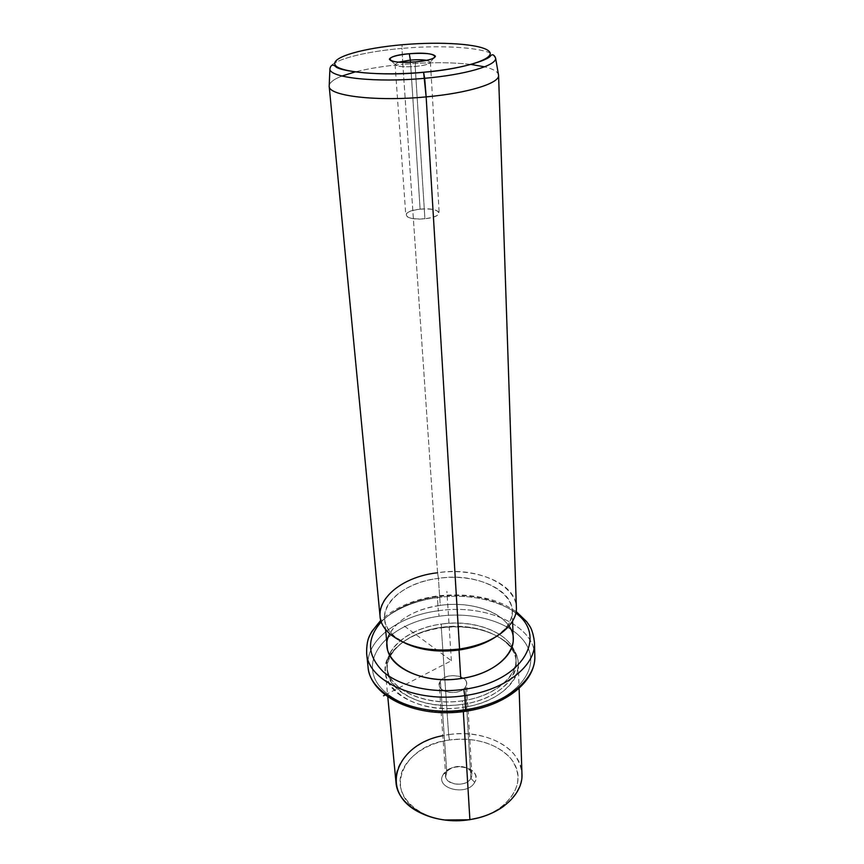 <?xml version="1.0" encoding="UTF-8"?>
<svg xmlns="http://www.w3.org/2000/svg" width="864" height="864" viewBox="0 0 864 864"><rect width="100%" height="100%" fill="white"/><g stroke="black" fill="none" stroke-linecap="round" stroke-linejoin="round"><path stroke-width="0.65" stroke-dasharray="4.32 3.24" d="M470.88 778.388L465.502 686.891C460.717 695.358 439.106 693.76 439.225 685.001L440.37 681.134L446.785 772.168L445.716 776.228C445.662 785.462 466.355 787.277 470.88 778.388L474.714 782.352C466.992 796.997 433.728 788.152 443.405 774.241C451.246 760.136 483.624 768.312 474.714 782.352C477.187 777.427 475.924 773.194 470.923 769.64C462.305 765.256 454.01 765.785 446.029 771.25L443.405 774.241L448.794 769.867C454.95 765.655 461.354 765.245 467.996 768.625C471.841 771.368 472.802 774.619 470.88 778.388C464.929 789.577 439.398 782.86 446.785 772.168L443.405 774.241C433.728 788.152 466.992 796.997 474.714 782.352L470.88 778.388L471.874 774.544C471.938 765.277 451.526 763.387 446.785 772.168L440.37 681.134C432.583 691.33 459.216 697.55 465.502 686.891C472.792 676.642 446.731 670.799 440.37 681.134C445.381 672.797 466.668 674.449 466.56 683.24L465.502 686.891L470.88 778.388M501.055 807.235L503.82 806.166C523.573 789.361 526.997 772.049 514.091 754.229C501.163 738.688 474.088 730.858 448.621 734.638L449.431 740.016C475.816 737.089 496.271 743.245 510.808 758.506C522.817 775.289 519.566 791.521 501.055 807.235C494.716 811.847 487.285 815.357 478.764 817.754C508.313 809.633 524.448 785.624 515.689 766.411C507.244 747.09 477.544 735.761 449.431 740.016C423.716 743.785 402.311 760.072 400.216 778.853C397.937 797.602 416.815 816.07 444.452 819.979C435.683 818.694 427.864 816.167 420.984 812.408C381.424 791.77 403.488 744.984 449.431 740.016L448.621 734.638L442.832 735.685M395.971 782.168C393.466 759.953 418.208 738.742 448.621 734.638L441.32 627.836C409.342 631.908 383.087 651.888 385.463 672.71C386.37 695.38 424.667 713.524 463.093 707.335L463.342 711.59L463.093 707.335C495.374 702.94 519.599 683.046 518.292 664.114C518.098 639.414 478.667 622.048 441.32 627.836L448.621 734.638C484.121 728.708 521.705 747.662 521.975 774.025M441.32 627.836L441.526 627.34C421.254 630.396 405.821 637.675 395.215 649.177C368.734 675.734 409.795 713.059 462.618 704.257L463.093 707.335C408.499 716.44 366.206 677.754 393.584 650.354C404.536 638.485 420.455 630.979 441.32 627.836C468.742 624.704 490.752 629.759 507.352 643C533.326 663.649 510.613 701.222 463.093 707.335L462.618 704.257C508.604 698.35 530.723 662.062 505.591 642.038C489.51 629.208 468.148 624.305 441.526 627.34L441.32 627.836M441.526 627.34L441.299 624.078C410.238 628.02 384.772 647.309 387.05 667.386C387.914 689.299 425.11 706.795 462.402 700.812L462.618 704.257C425.38 710.24 388.238 692.701 387.374 670.734C385.085 650.624 410.508 631.282 441.526 627.34C477.749 621.734 515.938 638.539 516.143 662.407C517.417 680.746 493.906 700.002 462.618 704.257L462.402 700.812C493.754 696.557 517.309 677.344 516.024 659.038C515.83 635.224 477.576 618.462 441.299 624.078L441.526 627.34M465.037 710.381C509.63 704.02 538.661 674.212 528.833 649.771C519.653 625.201 478.332 610.708 439.139 616.226C399.87 621.432 368.312 646.196 372.859 671.846C376.726 697.561 420.53 717.109 465.037 710.381C420.53 717.109 376.726 697.561 372.859 671.846C368.312 646.196 399.87 621.432 439.139 616.226C478.332 610.708 519.653 625.201 528.833 649.771C538.661 674.212 509.63 704.02 465.037 710.381L465.534 711.288M462.402 700.812C426.546 706.201 390.982 690.682 387.407 669.784C383.292 648.95 408.91 628.398 441.299 624.078C473.623 619.488 507.535 631.638 514.642 651.78C522.277 671.814 498.334 695.725 462.402 700.812M534.816 656.1C534.686 625.007 484.996 603.59 438.307 610.762L439.139 616.226L438.307 610.762C398.228 615.794 364.91 640.656 368.042 666.878C364.91 640.656 398.228 615.794 438.307 610.762C484.996 603.59 534.686 625.007 534.816 656.1M534.46 642.449C534.341 611.647 484.369 590.512 437.4 597.65L438.307 610.762L437.4 597.65C397.084 602.672 363.517 627.318 366.638 653.303C363.517 627.318 397.084 602.672 437.4 597.65C484.369 590.512 534.341 611.647 534.46 642.449M515.819 613.084C495.774 598.396 469.757 592.877 437.778 596.538L437.4 597.65L437.778 596.538C413.51 600.08 394.697 608.494 381.337 621.778C394.697 608.494 413.51 600.08 437.778 596.538C469.757 592.877 495.774 598.396 515.819 613.084M508.982 626.033C498.593 609.995 468.396 601.312 440.262 605.383C415.303 609.314 398.477 618.775 389.783 633.744M387.212 646.736C385.052 627.62 409.925 609.185 440.262 605.383L438.415 578.372C407.711 582.163 382.471 600.264 384.61 618.991C385.7 628.744 392.602 636.833 405.302 643.259L394.794 636.574C368.658 615.514 396.025 582.984 438.415 578.372L440.262 605.383C475.708 599.972 513.022 615.902 513.205 638.582M494.824 637.47C506.596 629.467 512.395 620.557 512.222 610.729C512.05 588.503 474.304 572.994 438.415 578.372L437.562 572.767L438.415 578.372C486.27 570.478 531.101 601.679 504.382 629.489L494.824 637.47M504.382 629.489L508.086 627.059C536.49 597.359 488.462 564.397 437.562 572.767L402.829 64.325C384.61 65.966 368.701 68.504 355.104 71.939C368.701 68.504 384.61 65.966 402.829 64.325L437.562 572.767C475.859 567.065 516.229 583.513 516.38 607.23M354.899 71.993C337.921 76.453 329.346 81.205 329.184 86.238M380.03 616.054C377.73 596.063 404.762 576.806 437.562 572.767M498.571 75.287C498.258 71.874 493.582 69.044 484.553 66.82C493.614 69.055 498.29 71.885 498.571 75.319M471.02 64.444C451.246 62.186 428.512 62.143 402.829 64.325L401.998 48.406C362.459 51.721 328.568 60.847 329.897 68.915C328.568 60.847 362.459 51.721 401.998 48.406L402.829 64.325C428.512 62.143 451.246 62.186 471.02 64.444M329.184 86.281C329.022 82.836 333.288 79.423 341.993 76.032M495.634 58.19C496.141 48.568 448.189 44.14 401.998 48.406L402.138 44.755L401.998 48.406C448.189 44.14 496.141 48.568 495.634 58.19M415.184 66.485C424.904 65.459 429.97 63.99 430.402 62.078L426.546 60.329L430.412 62.165C429.775 64.044 424.699 65.48 415.184 66.485L415.584 61.884L415.184 66.485L424.904 218.711C433.879 217.566 438.642 215.622 439.182 212.89C437.616 209.693 431.255 208.462 420.12 209.207L410.497 62.23L420.12 209.207C411.156 210.33 406.382 212.274 405.788 215.05C407.322 218.225 413.694 219.445 424.904 218.711L415.184 66.485C403.315 67.262 396.608 66.582 395.075 64.444L398.682 62.132L395.075 64.357C396.382 66.56 403.088 67.262 415.184 66.485M420.12 209.207C440.867 206.798 446.504 216.68 424.904 218.711C403.423 221.098 399.028 211.032 420.12 209.207M385.268 694.915L451.375 660.733L402.408 624.64M451.375 660.733L446.893 591.332M445.716 776.228L439.225 685.001M418.1 811.706L420.984 812.408M385.463 672.71L387.774 696.751M518.292 664.114L519.102 688.262M395.215 649.177L393.584 650.354M505.591 642.038L507.352 643M387.05 667.386L387.374 670.734M516.024 659.038L516.143 662.407M516.121 611.507L504.662 604.714L494.424 600.588C476.626 595.242 457.661 593.687 437.54 595.912C413.899 599.292 394.999 607.403 380.84 620.255M384.61 618.991L385.571 629.251M512.222 610.729L512.59 621.043M390.809 634.64L394.794 636.574M433.825 58.061L430.402 62.078M391.165 60.815L395.075 64.357M430.412 62.165L430.963 71.518M430.963 71.55L439.182 212.89M395.075 64.444L405.788 215.05M470.923 769.64L467.996 768.625M446.029 771.25L448.794 769.867M471.874 774.544L466.56 683.24"/><path stroke-width="1.3" d="M444.452 819.979L469.346 819.785L478.764 817.754L469.346 819.785L444.452 819.979M442.832 735.685C397.116 743.731 378.043 790.722 418.1 811.706C433.199 819.666 450.457 822.301 469.886 819.601L469.346 819.785L469.886 819.601C483.095 817.452 494.413 812.97 503.82 806.166M519.102 688.262L521.975 774.025C523.271 794.232 500.407 815.184 469.886 819.601L463.342 711.59L469.886 819.601C433.566 825.887 397.105 806.36 395.971 782.168L387.774 696.751M465.037 710.381L465.394 711.31L465.588 709.668C506.153 704.128 536.285 679.385 534.816 656.1C536.285 679.385 506.153 704.128 465.588 709.668L465.394 711.31C418.025 718.61 370.516 697.54 368.042 666.878C369.263 694.807 417.193 717.466 465.588 709.668L464.756 695.617C505.591 690.077 535.939 665.518 534.46 642.449C535.939 665.518 505.591 690.077 464.756 695.617L465.588 709.668C417.193 717.466 369.263 694.807 368.042 666.878L366.638 653.303C367.816 680.972 416.027 703.393 464.756 695.617L463.784 689.332C522.299 681.815 548.467 636.595 515.819 613.084C548.467 636.595 522.299 681.815 463.784 689.332L464.756 695.617C416.027 703.393 367.816 680.972 366.638 653.303C366.628 638.075 369.9 635.71 371.639 631.724L380.84 620.255M381.337 621.778C366.325 638.82 366.984 655.495 383.303 671.803C399.967 686.426 432.691 693.835 463.784 689.332C432.691 693.835 399.967 686.426 383.303 671.803C366.984 655.495 366.325 638.82 381.337 621.778M389.783 633.744C375.214 658.519 415.238 685.973 460.76 678.553C500.029 673.499 523.606 645.602 508.982 626.033M512.59 621.043L513.205 638.582C514.458 656.068 491.4 674.46 460.76 678.553L459.032 650.03C438.588 652.59 420.682 650.333 405.302 643.259C420.682 650.333 438.588 652.59 459.032 650.03L460.76 678.553C424.31 684.32 387.99 667.667 387.212 646.736L385.571 629.251M459.032 650.03C473.105 647.957 485.028 643.766 494.824 637.47C485.028 643.766 473.105 647.957 459.032 650.03L459.562 649.026L459.032 650.03M437.562 572.767C392.44 577.66 362.999 612.144 390.809 634.64C407.452 647.449 430.369 652.244 459.562 649.026C481.194 645.624 497.362 638.302 508.086 627.059M341.993 76.032L354.899 71.993M329.184 86.238C328.331 95.872 376.186 101.714 426.146 96.887L459.562 649.026C420.044 655.15 380.797 637.826 380.03 616.054L329.184 86.238M459.562 649.026L426.146 96.887C468.029 93.172 499.77 83.214 498.571 75.287L516.38 607.23C517.687 625.406 492.761 644.652 459.562 649.026M484.553 66.82L471.02 64.444L484.553 66.82M329.897 68.915C329.195 77.749 375.937 82.912 424.688 78.289L426.146 96.887C376.25 101.714 328.439 95.882 329.184 86.281L329.897 68.915C330.782 64.951 332.651 64.12 335.502 66.42C338.677 71.269 380.819 76.691 423.608 72.284L424.688 78.289C465.556 74.736 496.638 65.48 495.634 58.19C496.638 65.48 465.556 74.736 424.688 78.289C375.937 82.912 329.195 77.749 329.897 68.915M498.571 75.319C499.684 83.246 467.975 93.182 426.146 96.887L423.608 72.284C460.836 69.336 488.484 60.08 490.698 55.706C492.34 53.924 493.981 54.745 495.634 58.19L498.571 75.319M402.138 44.755L402.343 44.734C363.604 48.049 331.603 56.981 334.984 64.573C337.694 72.23 379.739 76.237 423.576 72.241C467.489 68.353 497.275 58.028 488.754 51.019C480.881 43.934 441.018 41.332 402.343 44.734L402.138 44.755M402.343 44.734C441.018 41.332 480.881 43.934 488.754 51.019C497.275 58.028 467.489 68.353 423.576 72.241C379.739 76.237 337.694 72.23 334.984 64.573C331.603 56.981 363.604 48.049 402.343 44.734M415.584 61.884C445.532 59.368 437.756 50.965 409.298 53.741C380.333 55.998 385.722 64.67 415.584 61.884C399.74 62.899 390.992 62.003 389.362 59.184C390.571 56.786 397.224 54.972 409.298 53.741C424.289 52.736 432.994 53.557 435.402 56.203C434.894 58.655 428.285 60.545 415.584 61.884M410.357 60.102L409.298 53.741L410.357 60.102L398.682 62.132L410.357 60.102C416.869 59.573 422.269 59.648 426.546 60.329C422.269 59.648 416.869 59.573 410.357 60.102L410.497 62.23L410.357 60.102M385.268 694.915L383.562 695.801M465.534 711.288C505.17 705.64 535.691 681.944 534.816 656.1L534.46 642.449C532.516 627.34 528.962 625.417 526.716 621.702L516.121 611.507M435.402 56.203L433.825 58.061M389.362 59.184L391.165 60.815"/></g></svg>
